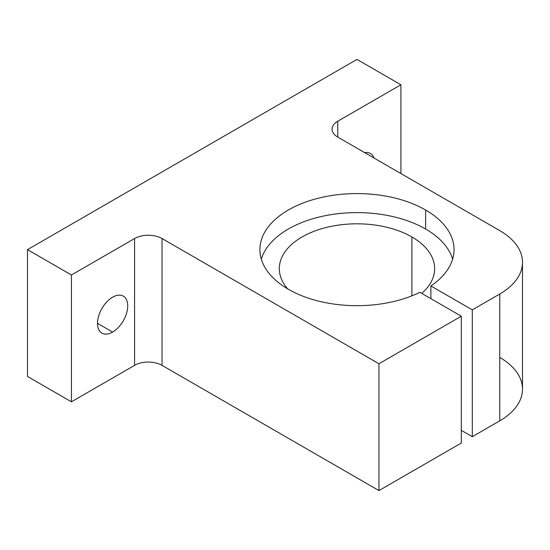 <?xml version="1.0" encoding="UTF-8"?>
<svg xmlns="http://www.w3.org/2000/svg" width="550" height="550" viewBox="0 0 550 550"><rect width="100%" height="100%" fill="white"/><g stroke="black" fill="none" stroke-linecap="round" stroke-linejoin="round"><path stroke-width="0.82" d="M430.891 285.966A97.075 56.045 0 0 0 454.053 249.638A97.075 56.045 0 0 0 425.624 210.004L425.624 229.027A97.075 56.045 180 0 1 452.643 259.146A97.075 56.045 0 0 0 425.624 229.027A97.075 56.045 0 0 0 327.601 215.242A97.075 56.045 0 0 0 261.312 259.146A97.075 56.045 180 0 1 327.601 215.242A97.075 56.045 180 0 1 425.624 229.027L425.624 210.004A97.075 56.045 180 0 1 430.891 285.966L430.891 298.65L430.891 285.966L472.299 309.87L430.891 285.966M421.768 293.384A77.66 44.839 0 0 0 434.638 268.661A77.66 44.839 0 0 0 411.895 236.954L411.895 295.852L411.895 236.954A77.66 44.839 180 0 1 421.768 293.384M419.911 292.311L461.312 316.216L461.312 443.032L378.943 490.586L162.037 365.358A19.415 11.206 0 0 0 134.578 365.358L71.431 401.816L27.5 376.454L27.5 249.638L71.431 275L134.578 238.542A19.415 11.206 180 0 1 162.037 238.542L378.943 363.77L461.312 316.216L419.911 292.311A97.075 56.045 180 0 1 284.769 287.093A97.075 56.045 180 0 1 290.194 208.966A97.075 56.045 180 0 1 425.624 210.004A97.075 56.045 0 0 0 319.832 197.856A97.075 56.045 0 0 0 259.903 249.638A97.075 56.045 0 0 0 316.271 300.513A97.075 56.045 0 0 0 419.911 292.311M461.312 430.348L472.299 436.693L472.299 309.87L499.757 294.023A77.66 44.839 0 0 0 499.757 230.615L337.762 137.088A19.415 11.206 180 0 1 337.762 121.234L400.909 84.776L356.978 59.414L27.5 249.638L356.978 59.414L400.909 84.776L337.762 121.234L337.762 137.088L499.757 230.615A77.66 44.839 180 0 1 522.5 262.316A77.66 44.839 180 0 1 499.757 294.023L472.299 309.87L472.299 436.693L461.312 430.348M499.757 357.431A77.66 44.839 180 0 1 499.757 420.839L472.299 436.693L499.757 420.839L499.757 294.023L499.757 420.839A77.66 44.839 0 0 0 522.5 389.132L522.5 262.316M400.909 173.546L400.909 84.776L400.909 173.546M364.678 152.632A21.354 12.327 -60 0 1 373.993 158.001A21.354 12.327 120 0 0 370.404 153.471A21.354 12.327 120 0 0 364.678 152.632M71.431 401.816L134.578 365.358L134.578 238.542L71.431 275L71.431 401.816L71.431 275L27.5 249.638L27.5 376.454L71.431 401.816M112.613 332.069A21.354 12.327 -60 0 1 99.536 313.459A21.354 12.327 -60 0 1 125.696 298.361A21.354 12.327 -60 0 1 112.613 332.069A21.354 12.327 120 0 0 126.569 313.246A21.354 12.327 120 0 0 123.296 296.134A21.354 12.327 120 0 0 101.936 308.468A21.354 12.327 120 0 0 101.936 333.128A21.354 12.327 120 0 0 112.613 332.069L97.515 323.352L112.613 332.069M134.578 365.358A19.415 11.206 180 0 1 162.037 365.358L162.037 238.542A19.415 11.206 0 0 0 134.578 238.542L134.578 365.358M162.037 365.358L378.943 490.586L378.943 363.77L162.037 238.542L162.037 365.358M378.943 490.586L461.312 443.032L461.312 316.216L378.943 363.77L378.943 490.586M337.762 137.088L337.762 121.234A19.415 11.206 0 0 0 332.076 129.161A19.415 11.206 0 0 0 337.762 137.088M287.657 288.867A77.66 44.839 180 0 1 311.444 232.341A77.66 44.839 180 0 1 411.895 236.954A77.66 44.839 0 0 0 327.264 227.232A77.66 44.839 0 0 0 279.317 268.661A77.66 44.839 0 0 0 287.657 288.867"/></g></svg>
